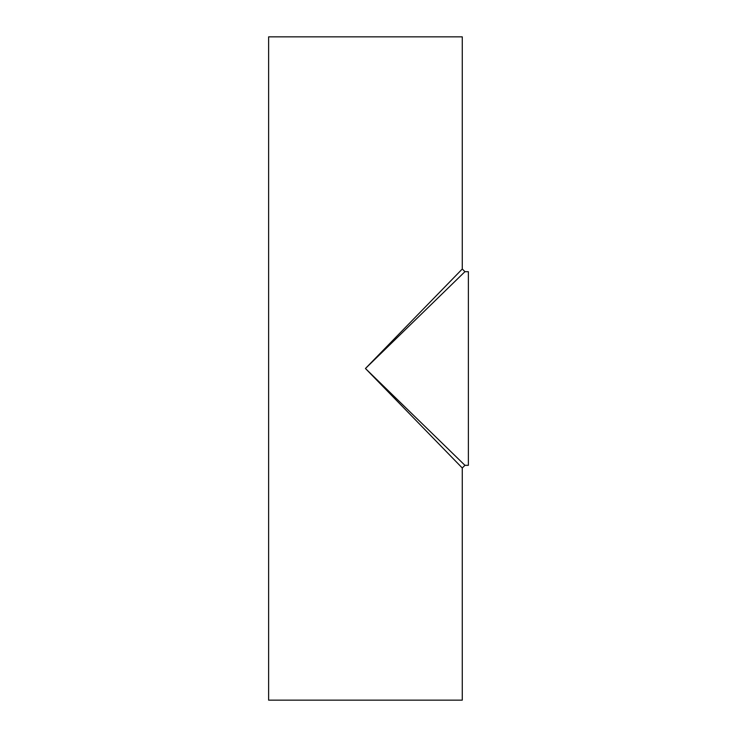 <?xml version="1.0" encoding="UTF-8"?>
<svg xmlns="http://www.w3.org/2000/svg" width="737" height="737" viewBox="0 0 737 737"><rect width="100%" height="100%" fill="white"/><g stroke="black" fill="none" stroke-linecap="round" stroke-linejoin="round"><path stroke-width="1.11" d="M464.946 271.677L468.373 271.677L468.373 465.323L464.946 465.323L365.451 368.5L462.274 467.995L462.274 700.15L268.627 700.15L268.627 36.85L462.274 36.85L462.274 269.005L365.451 368.5L464.946 271.677L462.274 269.014M464.946 465.323L462.274 467.986"/></g></svg>
